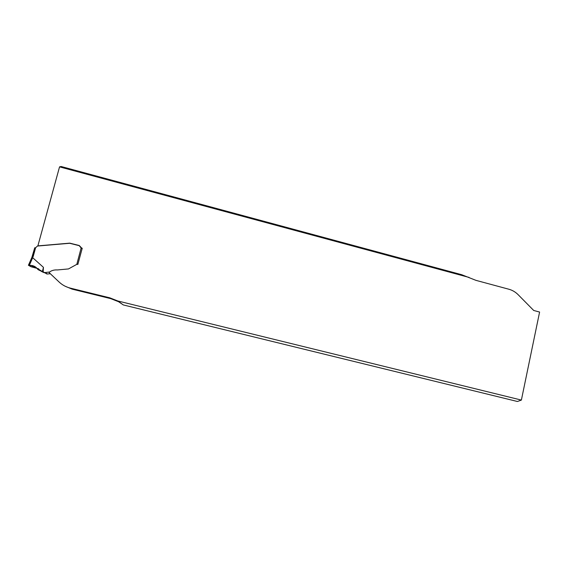 <?xml version="1.0" encoding="UTF-8"?>
<svg xmlns="http://www.w3.org/2000/svg" width="568" height="568" viewBox="0 0 568 568"><rect width="100%" height="100%" fill="white"/><g stroke="black" fill="none" stroke-linecap="round" stroke-linejoin="round"><path stroke-width="0.85" d="M521.381 400.078L517.405 401.491L123.32 304.938L117.817 300.983L521.381 400.078L539.6 312.045L533.721 310.483L518.151 294.7C515.488 292.03 512.393 290.205 508.871 289.233L475.941 280.351L461.614 274.678L61.152 166.509L59.548 166.864L469.097 277.425M49.586 272.058L49.167 272.633L59.129 282.04C62.317 285.022 66.058 287.046 70.347 288.125L109.802 297.824L117.817 300.983M59.548 166.864L37.843 246.015M81.934 248.358L79.25 245.511L69.75 243.139L37.687 245.894M81.735 248.109L82.232 248.237L77.93 264.127L77.511 264.106M123.32 304.938L118.591 301.722L110.739 298.633L72.136 289.147L65.015 286.166M50.36 273.755L46.924 274.003L44.531 272.619L49.643 271.994C51.738 270.418 54.336 269.736 57.425 269.949L68.48 268.934L76.801 264.354L81.139 247.982M82.175 248.45L81.671 248.251M31.858 257.446L34.733 247.797L35.614 247.754L37.431 246.05L69.665 243.281L79.193 245.667L80.912 247.712M28.421 265.242L31.886 257.446L32.688 257.709L29.366 265.256L28.414 265.263L31.119 266.79L36.189 267.514M44.531 272.619L43.14 271.745L43.445 267.358L32.688 257.709M38.155 269.694L44.453 272.732L37.772 269.367C36.451 267.336 34.541 266.058 32.056 265.526L29.366 265.256M43.445 267.358L42.415 271.397L41.89 271.248M43.14 271.745L42.415 271.397M77.937 264.361L76.801 264.354M81.678 248.273L81.217 248.046M34.776 247.776L32.497 255.998L33.278 256.204L32.653 257.687M42.046 271.305L32.142 265.54L28.918 265.547L31.41 266.853L38.454 268.728C40.016 270.659 42.025 272.001 44.474 272.739L44.119 272.505M110.739 298.633L109.802 297.824M72.136 289.147L70.347 288.125M35.614 247.754L33.278 256.204M80.067 246.32L80.713 247.087M47.471 274.024L45.092 272.647M43.282 271.873L42.493 271.419M33.917 267.052L31.013 265.384M44.396 272.704L41.826 271.227M32.056 265.526L34.918 267.173M32.504 255.976L28.45 265.235"/></g></svg>
